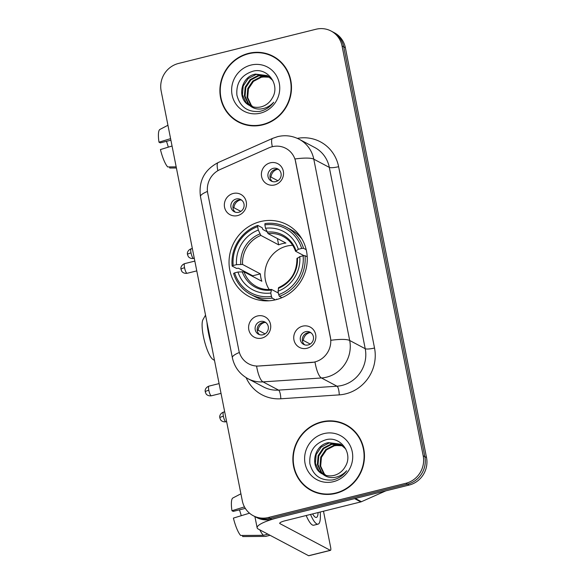 <?xml version="1.0" encoding="UTF-8"?>
<svg xmlns="http://www.w3.org/2000/svg" width="585" height="585" viewBox="0 0 585 585"><rect width="100%" height="100%" fill="white"/><g stroke="black" fill="none" stroke-linecap="round" stroke-linejoin="round"><path stroke-width="0.88" d="M260.42 221.583A40.636 38.69 -62.1 0 0 229.495 256.084A40.636 38.69 -62.1 0 0 249.13 296.551A40.636 38.69 -62.1 0 0 275.886 299.717A40.636 38.69 -62.1 0 0 306.811 265.217A40.636 38.69 -62.1 0 0 287.176 224.742A40.636 38.69 -62.1 0 0 260.42 221.583M261.846 338.086A11.503 10.947 117.9 0 1 248.808 329.735A11.503 10.947 117.9 0 1 257.473 315.973A11.503 10.947 117.9 0 1 270.511 324.331A11.503 10.947 117.9 0 1 261.846 338.086M260.42 321.494A6.903 6.567 -62.1 0 0 258.504 334.225A6.903 6.567 -62.1 0 0 268.296 328.902A6.903 6.567 -62.1 0 0 260.42 321.494M237.59 215.587A11.503 10.947 117.9 0 1 224.552 207.229A11.503 10.947 117.9 0 1 233.218 193.474A11.503 10.947 117.9 0 1 246.256 201.825A11.503 10.947 117.9 0 1 237.59 215.587M236.164 198.995A6.903 6.567 -62.1 0 0 234.241 211.726A6.903 6.567 -62.1 0 0 244.04 206.403A6.903 6.567 -62.1 0 0 236.164 198.995M306.993 348.28A11.503 10.947 117.9 0 1 293.948 339.922A11.503 10.947 117.9 0 1 302.613 326.167A11.503 10.947 117.9 0 1 315.659 334.518A11.503 10.947 117.9 0 1 306.993 348.28M305.56 331.688A6.903 6.567 -62.1 0 0 303.644 344.411A6.903 6.567 -62.1 0 0 313.436 339.095A6.903 6.567 -62.1 0 0 305.56 331.688M274.65 184.94A11.503 10.947 117.9 0 1 261.605 176.582A11.503 10.947 117.9 0 1 270.27 162.827A11.503 10.947 117.9 0 1 283.315 171.186A11.503 10.947 117.9 0 1 274.65 184.94M273.217 168.348A6.903 6.567 -62.1 0 0 271.301 181.079A6.903 6.567 -62.1 0 0 281.092 175.756A6.903 6.567 -62.1 0 0 273.217 168.348M259.586 334.678A6.903 6.567 117.9 0 1 265.948 322.679M235.331 212.172A6.903 6.567 117.9 0 1 241.693 200.18M304.726 344.865A6.903 6.567 117.9 0 1 311.088 332.865M272.391 181.533A6.903 6.567 117.9 0 1 278.745 169.533M268.837 147.881A20.702 19.707 117.9 0 1 272.171 146.733A20.702 19.707 117.9 0 1 285.802 148.341A20.702 19.707 117.9 0 1 295.652 161.774L330.386 337.194A20.702 19.707 117.9 0 1 311.337 362.503L258.884 366.013A20.702 19.707 117.9 0 1 248.705 363.855A20.702 19.707 117.9 0 1 238.855 350.43L207.726 193.196A20.702 19.707 117.9 0 1 219.989 169.584L268.837 147.881M248.61 53.359A37.184 35.4 -62.1 0 0 220.318 84.927A37.184 35.4 -62.1 0 0 238.278 121.965A37.184 35.4 -62.1 0 0 262.767 124.854A37.184 35.4 -62.1 0 0 291.067 93.286A37.184 35.4 -62.1 0 0 273.1 56.255A37.184 35.4 -62.1 0 0 248.61 53.359M233.481 118.382A37.184 35.4 -62.1 0 0 239.119 122.389M321.582 421.902A37.184 35.4 -62.1 0 0 293.29 453.47A37.184 35.4 -62.1 0 0 311.257 490.501A37.184 35.4 -62.1 0 0 335.739 493.396A37.184 35.4 -62.1 0 0 364.038 461.828A37.184 35.4 -62.1 0 0 346.071 424.79A37.184 35.4 -62.1 0 0 321.582 421.902M306.452 486.925A37.184 35.4 -62.1 0 0 312.09 490.932M295.015 158.966L330.92 340.287A26.83 5.331 -11.2 0 1 349.691 340.485A30.669 29.199 117.9 0 1 326.584 377.171A30.669 29.199 117.9 0 1 321.465 377.976L263.023 381.881A30.669 29.199 117.9 0 1 247.938 378.692L263.469 386.926A30.669 29.199 -62.1 0 0 278.555 390.115L336.997 386.202A30.669 29.199 -62.1 0 0 342.115 385.398A30.669 29.199 -62.1 0 0 365.223 348.718L329.318 167.39A30.669 29.199 -62.1 0 0 314.73 147.5L299.198 139.267A30.669 29.199 117.9 0 1 313.787 159.164A26.83 5.331 168.8 0 0 295.015 158.966M253.239 515.714L256.552 517.469A22.998 21.901 -62.1 0 0 271.703 519.261L409.178 485.045L407.526 484.168A22.998 21.901 -62.1 0 0 424.856 456.651L343.709 46.837A22.998 21.901 -62.1 0 0 332.77 31.919A22.998 21.901 -62.1 0 1 343.709 46.837L424.856 456.651A22.998 21.901 -62.1 0 1 407.526 484.168L270.043 518.383L407.526 484.168L405.866 483.29A22.998 21.901 -62.1 0 0 423.196 455.773L342.049 45.959A22.998 21.901 -62.1 0 0 331.11 31.042A22.998 21.901 -62.1 0 0 315.966 29.25L178.483 63.465A22.998 21.901 -62.1 0 0 161.153 90.975L242.3 500.797A22.998 21.901 -62.1 0 0 253.239 515.714A22.998 21.901 -62.1 0 0 268.391 517.506L405.866 483.29M254.899 516.592A22.998 21.901 -62.1 0 0 270.043 518.383A22.998 21.901 -62.1 0 1 254.899 516.592L257.137 527.802A30.669 6.091 168.8 0 0 258.277 529.052L308.602 555.713L330.306 550.317L279.981 523.648A7.663 1.521 -11.2 0 1 279.703 523.341A7.663 1.521 -11.2 0 1 285.151 520.752L360.806 501.923L354.598 498.632L278.935 517.462A30.669 6.091 168.8 0 0 257.137 527.802M297.341 138.367A38.332 36.497 117.9 0 1 338.62 166.688L374.524 348.009A38.332 36.497 117.9 0 1 345.647 393.866A38.332 36.497 117.9 0 1 339.249 394.875A7.663 2.018 -93.8 0 0 336.997 386.202L321.465 377.976A26.83 7.071 86.2 0 1 314.993 362.1L256.574 366.151A26.83 7.071 86.2 0 0 263.023 381.881L278.555 390.115A7.663 2.018 -93.8 0 1 280.807 398.78A38.332 36.497 117.9 0 1 246.146 377.661M346.89 425.244A37.184 35.4 -62.1 0 0 340.411 422.823M273.919 56.701A37.184 35.4 -62.1 0 0 267.44 54.288M409.178 485.045A22.998 21.901 -62.1 0 0 426.509 457.528L345.362 47.714A22.998 21.901 -62.1 0 0 334.423 32.797L331.11 31.042M279.557 60.708A36.796 35.034 -62.1 0 0 274.577 57.469L272.917 56.591A36.796 35.034 -62.1 0 0 248.683 53.725A36.796 35.034 -62.1 0 0 220.677 84.971A36.796 35.034 -62.1 0 0 238.461 121.621A36.796 35.034 -62.1 0 0 262.694 124.488A36.796 35.034 -62.1 0 0 290.701 93.242A36.796 35.034 -62.1 0 0 272.917 56.591M252.457 106.667L250.651 104.92L247.031 97.256L247.791 88.496L252.786 81.022L260.742 76.876L269.692 77.22M252.83 106.777L251.309 105.271L247.689 97.6L248.449 88.847L253.444 81.373L261.4 77.22L265.765 76.789A17.323 16.497 -62.1 0 1 269.941 77.417M251.016 106.156L248.018 103.53L244.398 95.86L245.159 87.099L250.161 79.633L258.109 75.48L268.478 76.35M251.374 106.302L248.676 103.874L245.056 96.211L245.817 87.45L250.819 79.977L258.767 75.831L268.786 76.555M272.866 80.511L267.191 75.597L255.484 74.09C240.238 76.708 236.625 99.838 249.78 105.585A17.323 16.497 -62.1 0 0 261.056 106.865A17.323 16.497 -62.1 0 0 272.274 98.046C280.559 85.088 267.791 67.458 253.429 71.078C241.495 74.719 235.982 82.748 236.903 95.158C239.989 106.836 247.484 112.261 259.404 111.442L260.639 111.172C265.992 109.775 270.343 106.792 273.692 102.207C270.087 106.141 265.809 108.4 260.851 108.978C256.61 109.373 252.925 108.247 249.78 105.585L249.649 105.519M249.985 105.688L246.051 102.485L242.431 94.814L243.192 86.053L248.186 78.587L256.142 74.434L267.52 75.772M250.928 65.081A24.994 23.795 -62.1 0 0 232.099 94.975A24.994 23.795 -62.1 0 0 260.449 113.139A24.994 23.795 -62.1 0 0 279.279 83.238A24.994 23.795 -62.1 0 0 250.928 65.081M238.461 121.621L240.121 122.499A36.796 35.034 -62.1 0 0 245.598 124.802M169.189 146.886L168.275 147.113A15.334 3.561 76 0 0 166.454 141.321M170.593 138.638L158.981 142.192L160.253 142.864L170.908 140.21M167.946 125.256L159.932 129.424A19.934 4.636 76 0 0 158.981 142.192M176.18 166.871L167.683 166.93A19.934 4.636 76 0 1 160.436 149.555L172.056 146.009M169.533 166.922L169.752 168.027L176.407 167.983M352.528 429.244A36.796 35.034 -62.1 0 0 347.548 426.012L345.889 425.127A36.796 35.034 -62.1 0 0 321.655 422.268A36.796 35.034 -62.1 0 0 293.655 453.514A36.796 35.034 -62.1 0 0 311.432 490.164A36.796 35.034 -62.1 0 0 335.666 493.023A36.796 35.034 -62.1 0 0 363.673 461.784A36.796 35.034 -62.1 0 0 345.889 425.127M325.428 475.21L323.622 473.462L320.002 465.792L320.763 457.039L325.765 449.565L333.713 445.412L342.671 445.763M325.801 475.32L324.28 473.806L320.66 466.143L321.421 457.382L326.415 449.916L334.371 445.763L338.737 445.331A17.323 16.497 -62.1 0 1 342.912 445.96M323.995 474.698L320.997 472.066L317.37 464.402L318.13 455.642L323.132 448.168L331.088 444.022L341.45 444.885M324.346 474.837L321.655 472.417L318.028 464.746L318.788 455.993L323.79 448.519L331.739 444.366L341.757 445.097M345.837 449.053L340.163 444.132L328.456 442.626C313.216 445.251 309.597 468.373 322.752 474.121A17.323 16.497 -62.1 0 0 334.035 475.4A17.323 16.497 -62.1 0 0 345.252 466.581C353.537 453.631 340.762 435.993 326.408 439.62C314.467 443.262 308.953 451.291 309.874 463.7C312.96 475.371 320.463 480.804 332.375 479.985L333.611 479.715C338.964 478.318 343.315 475.327 346.664 470.742C343.066 474.676 338.781 476.936 333.823 477.521C329.582 477.916 325.896 476.782 322.752 474.121L322.627 474.055M322.957 474.23L319.022 471.02L315.403 463.357L316.163 454.596L321.158 447.123L329.114 442.977L340.492 444.308M323.907 433.617A24.994 23.795 -62.1 0 0 305.077 463.517A24.994 23.795 -62.1 0 0 333.421 481.674A24.994 23.795 -62.1 0 0 352.25 451.774A24.994 23.795 -62.1 0 0 323.907 433.617M311.432 490.164L313.092 491.042A36.796 35.034 -62.1 0 0 318.569 493.345M214.505 360.411L212.867 359.365A21.082 4.899 -104 0 1 203.368 336.2A21.082 4.899 -104 0 1 202.98 319.629L205.532 315.103M206.973 322.386A28.753 6.684 76 0 0 208.531 333.296A28.753 6.684 76 0 0 211.441 344.931M292.683 245.312A28.365 27.005 -62.1 0 0 286.774 246.102A28.365 27.005 -62.1 0 0 269.239 289.56M275.359 299.842L272.149 298.138L271.447 296.441A36.489 34.749 -62.1 0 1 234.629 272.859L237.978 272.025A32.965 31.385 -62.1 0 0 270.767 293.026L271.557 289.458L278.372 293.063M252.778 276.456A36.416 34.676 117.9 0 1 252.713 275.784L238.424 268.215L236.567 268.42L232.135 266.065L233.174 265.488A36.489 34.749 -62.1 0 1 257.627 226.658L258.307 230.073A32.965 31.385 -62.1 0 0 236.523 264.654L242.57 264.449L260.362 273.882A28.365 27.005 -62.1 0 0 261.824 281.253L244.025 271.82L237.978 272.025M301.677 248.442L303.542 248.296A38.025 36.204 -62.1 0 0 286.372 227.265A38.025 36.204 -62.1 0 0 264.983 223.594L264.866 224.859A36.489 34.749 -62.1 0 1 301.677 248.442L298.328 249.276A32.965 31.385 -62.1 0 0 265.539 228.267L268.091 233.612L285.889 243.038A28.365 27.005 -62.1 0 0 282.219 243.689A28.365 27.005 -62.1 0 0 278.65 244.844L260.859 235.411L258.307 230.073M277.129 299.381L276.61 299.111L276.676 299.505M257.627 226.658L257.751 225.393L262.182 227.74L262.819 229.474L266.95 231.667M234.629 272.859L233.59 273.436A38.025 36.204 -62.1 0 0 250.768 294.467L255.199 296.814A38.025 36.204 -62.1 0 0 269.173 300.77M279.389 296.339A38.025 36.204 -62.1 0 0 305.004 255.667L303.132 255.813A36.489 34.749 -62.1 0 1 278.679 294.643L279.389 296.339L281.926 297.685M307.22 256.837L305.004 255.667M250.768 294.467A38.025 36.204 -62.1 0 0 272.149 298.138M257.751 225.393A38.025 36.204 -62.1 0 0 232.135 266.065M278.679 294.643L278.007 291.228A32.965 31.385 -62.1 0 0 299.783 256.647L303.132 255.813M270.767 293.026L271.447 296.441M236.523 264.654L233.174 265.488M299.783 256.647L297.085 258.621M278.796 287.659L278.007 291.228M244.025 271.82A28.365 27.005 -62.1 0 0 256.544 286.599C261.151 289.012 266.102 289.948 271.389 289.414L271.557 289.458M301.926 238.958A38.025 36.204 -62.1 0 0 290.803 229.612L286.372 227.265M303.542 248.296L306.204 249.7M265.539 228.267L264.866 224.859M304.098 255.74L295.622 251.25L298.328 249.276M295.622 251.25L295.959 250.592A29.491 28.08 -62.1 0 0 267.148 232.135M277.407 238.548L278.65 244.844M260.362 273.882L252.713 275.784M277.509 169.284A8.431 8.029 -62.1 0 0 277.48 169.284A8.431 8.029 -62.1 0 0 270.994 177.087L277.875 180.736M270.007 177.167L270.994 177.087M309.845 332.616A8.431 8.029 -62.1 0 0 309.823 332.624A8.431 8.029 -62.1 0 0 303.337 340.426L310.218 344.075M302.35 340.507L303.337 340.426M240.45 199.924A8.431 8.029 -62.1 0 0 240.428 199.931A8.431 8.029 -62.1 0 0 233.934 207.733L240.823 211.382M232.947 207.814L233.934 207.733M264.705 322.43A8.431 8.029 -62.1 0 0 264.683 322.437A8.431 8.029 -62.1 0 0 258.19 330.24L265.078 333.889M257.21 330.32L258.19 330.24M354.598 498.632A3.832 3.649 -62.1 0 0 355.212 498.42M330.306 550.317A3.832 0.892 76 0 0 330.503 550.346L308.792 555.75A3.832 0.892 -104 0 1 308.602 555.713M330.503 550.346A3.832 0.892 76 0 0 330.613 547.18L323.49 511.21M385.881 490.844L361.428 501.711A3.832 3.649 117.9 0 1 360.806 501.923M242.161 515.422L241.247 515.656A15.334 3.561 76 0 0 239.426 509.857M244.464 506.902L231.952 510.727L233.225 511.4L245.334 508.387M306.174 515.517A26.069 6.062 76 0 0 313.721 525.22L318.064 524.138A26.069 6.062 76 0 0 320.185 512.029M310.518 514.442A26.069 6.062 76 0 0 318.064 524.138M254.855 516.57A25.301 5.879 76 0 0 255.045 517.25M259.798 529.856A25.301 5.879 76 0 0 263.396 535.304L240.654 535.472A19.934 4.636 76 0 1 233.408 518.098L249.502 513.184M267.945 534.171L263.396 535.304M242.504 535.458L242.724 536.569L265.466 536.401L270.014 535.268M265.466 536.401A25.301 5.879 76 0 0 265.78 536.365L270.065 535.297M240.918 493.798L232.91 497.959A19.934 4.636 76 0 0 231.952 510.727M312.609 513.915A19.166 4.453 76 0 0 316.397 517.447A19.166 4.453 76 0 0 318.086 512.555M374.524 348.009A7.663 1.521 -11.2 0 1 365.223 348.718L349.691 340.485L313.787 159.164L329.318 167.39A7.663 1.521 -11.2 0 0 338.62 166.688M299.198 139.267C292.325 135.742 285.136 134.864 277.634 136.641L272.603 138.374A26.83 5.221 66 0 0 272.339 146.689M239.375 352.47A26.83 5.331 168.8 0 0 232.362 357.706C234.395 367.029 239.587 374.027 247.938 378.692M232.362 357.706L200.472 196.662A26.83 5.331 -11.2 0 1 207.456 191.434M200.472 196.662C198.454 181.182 204.355 169.818 218.168 162.557A26.83 5.221 66 0 0 217.861 170.681M339.249 394.875L280.807 398.78M423.196 455.773L426.509 457.528M342.049 45.959L345.362 47.714M268.391 517.506L271.703 519.261M260.859 235.411A28.365 27.005 -62.1 0 0 242.57 264.449M278.277 288.354A29.491 28.08 -62.1 0 0 297.421 257.963M242.227 271.696A29.491 28.08 -62.1 0 0 271.045 290.16M259.908 233.934A29.491 28.08 -62.1 0 0 240.771 264.325M295.483 251.111C293.143 244.559 289.012 239.682 283.103 236.472A28.365 27.005 -62.1 0 0 268.091 233.612M191.032 252.895A4.98 1.155 -104 0 1 191.171 248.779C187.112 250.336 187.251 253.956 187.397 253.517L187.485 254.577A4.98 0.987 -11.2 0 1 191.032 252.895A4.98 1.155 -104 0 0 193.577 258.446L194.278 258.27M223.375 416.235A4.98 1.155 -104 0 1 223.514 412.111C219.455 413.675 219.587 417.295 219.733 416.849L219.828 417.917A4.98 0.987 -11.2 0 1 223.375 416.235A4.98 1.155 -104 0 0 225.92 421.785L226.622 421.609M184.553 267.74A4.98 1.155 -104 0 1 184.699 263.616C180.633 265.18 180.772 268.8 180.919 268.354L181.014 269.422A4.98 0.987 -11.2 0 1 184.553 267.74A4.98 1.155 -104 0 0 187.105 273.29L196.779 270.884M208.808 390.246A4.98 1.155 -104 0 1 208.955 386.122C204.889 387.687 205.028 391.306 205.174 390.86L205.269 391.928A4.98 0.987 -11.2 0 1 208.808 390.246A4.98 1.155 -104 0 0 211.361 395.789L221.035 393.383M279.981 523.648L279.842 522.939M355.285 498.457L361.428 501.711M272.603 138.374L218.168 162.557M300.368 236.508L299.264 235.916M278.57 287.63C290.855 281.875 296.975 272.149 296.939 258.446M266.27 300.858L265.159 300.273M191.171 248.779L192.341 248.486M193.577 258.446C189.759 258.987 188.07 256.362 188.268 256.435L187.485 254.577M223.514 412.111L224.684 411.818M225.92 421.785C222.103 422.319 220.413 419.694 220.611 419.774L219.828 417.917M184.699 263.616L194.842 261.093M187.105 273.29C183.28 273.824 181.591 271.199 181.796 271.279L181.014 269.422M208.955 386.122L219.097 383.599M211.361 395.789C207.536 396.33 205.847 393.705 206.052 393.778L205.269 391.928"/></g></svg>
